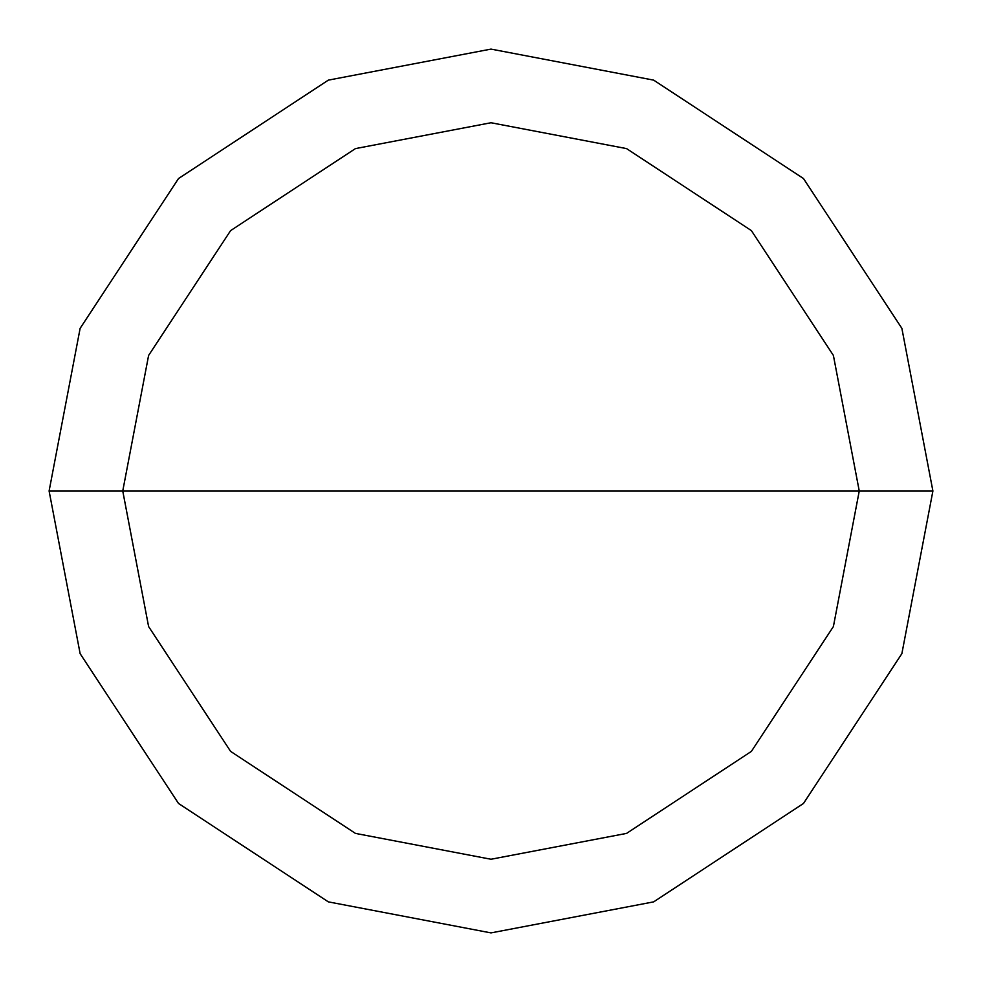 <?xml version="1.0" encoding="UTF-8"?>
<svg xmlns="http://www.w3.org/2000/svg" width="982" height="982" viewBox="0 0 982 982"><rect width="100%" height="100%" fill="white"/><g stroke="black" fill="none" stroke-linecap="round" stroke-linejoin="round"><path stroke-width="1.47" d="M122.75 491L148.601 355.447L230.61 230.61L355.447 148.601L491 122.75L626.553 148.601L751.39 230.61L833.399 355.447L859.25 491L122.75 491L148.601 626.553L230.61 751.39L355.447 833.399L491 859.25L626.553 833.399L751.39 751.39L833.399 626.553L859.25 491L932.9 491L901.869 653.656L803.472 803.472L653.656 901.869L491 932.9L328.344 901.869L178.528 803.472L80.131 653.656L49.1 491L80.131 653.656L178.528 803.472L328.344 901.869L491 932.9L653.656 901.869L803.472 803.472L901.869 653.656L932.9 491L901.869 328.344L803.472 178.528L653.656 80.131L491 49.1L328.344 80.131L178.528 178.528L80.131 328.344L49.1 491L859.25 491L833.399 626.553L751.39 751.39L626.553 833.399L491 859.25L355.447 833.399L230.61 751.39L148.601 626.553L122.75 491L49.1 491L80.131 328.344L178.528 178.528L328.344 80.131L491 49.1L653.656 80.131L803.472 178.528L901.869 328.344L932.9 491L859.25 491L833.399 355.447L751.39 230.61L626.553 148.601L491 122.75L355.447 148.601L230.61 230.61L148.601 355.447L122.75 491"/></g></svg>
